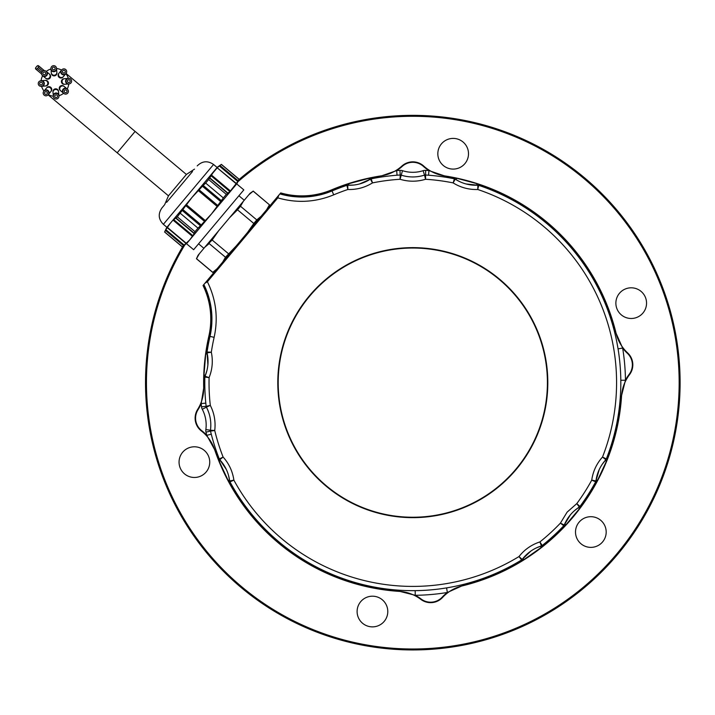 <?xml version="1.0" encoding="UTF-8"?>
<svg xmlns="http://www.w3.org/2000/svg" width="715" height="715" viewBox="0 0 715 715"><rect width="100%" height="100%" fill="white"/><g stroke="black" fill="none" stroke-linecap="round" stroke-linejoin="round"><path stroke-width="1.07" d="M207.395 281.764L204.946 283.238L279.905 193.899A77.864 77.864 0 0 0 292.935 196.536A77.864 77.864 0 0 1 279.905 193.899L280.727 192.925A76.702 76.702 0 0 0 331.599 189.868A209.182 209.182 0 0 1 381.292 175.845A39.513 39.513 0 0 0 401.875 166.059A16.266 16.266 0 0 1 423.736 166.059A39.513 39.513 0 0 0 444.328 175.845A209.182 209.182 0 0 1 616.062 333.217L622.649 348.098A212.668 212.668 0 0 1 625.455 380.219L621.451 396.012A209.075 209.075 0 0 1 607.285 459.379L596.605 482.294L595.675 481.794A2.324 2.324 -151.5 0 0 595.935 480.972L591.734 480.14L595.675 481.794L595.935 480.972A2.324 2.324 0 0 1 595.675 481.794A208.02 208.02 0 0 1 579.945 506.47L576.799 503.601A203.775 203.775 0 0 0 591.734 480.14C592.994 471.373 596.587 463.669 602.513 457.037A203.775 203.775 0 0 0 477.754 189.493C468.906 189.779 460.692 187.58 453.131 182.897A203.775 203.775 0 0 0 425.559 179.268C417.077 181.833 408.578 181.833 400.06 179.268A203.775 203.775 0 0 0 372.479 182.897C364.954 187.571 356.749 189.77 347.856 189.493A203.775 203.775 0 0 0 333.691 194.846C315.342 202.345 296.716 203.346 277.795 197.867L207.395 281.764C216.091 299.496 218.334 318.023 214.134 337.337A203.775 203.775 0 0 0 211.318 352.218C213.133 360.887 212.391 369.351 209.093 377.618A203.775 203.775 0 0 0 210.308 405.396C214.303 413.306 215.778 421.68 214.732 430.51A203.775 203.775 0 0 0 223.098 457.037C229.006 463.633 232.598 471.337 233.877 480.14A203.775 203.775 0 0 0 519.01 556.547C524.488 549.585 531.451 544.705 539.897 541.925A203.775 203.775 0 0 0 560.408 523.13L567.129 512.128L576.799 503.601L579.32 507.051C572.411 511.484 567.379 517.472 564.242 525.016L570.364 514.872M616.062 333.217A39.513 39.513 0 0 0 627.609 352.879A16.266 16.266 0 0 1 629.513 374.651A39.513 39.513 0 0 0 621.558 396.012A209.182 209.182 0 0 1 462.23 585.898A39.513 39.513 0 0 0 442.567 597.445A16.266 16.266 0 0 1 420.795 599.349A39.513 39.513 0 0 0 399.435 591.394A209.182 209.182 0 0 1 214.625 449.592A39.513 39.513 0 0 0 201.416 431.011A16.266 16.266 0 0 1 197.617 409.489A39.513 39.513 0 0 0 203.686 387.512A209.182 209.182 0 0 1 208.86 336.139L208.968 336.166A76.809 76.809 0 0 0 203.114 285.419L203.855 284.534A77.864 77.864 0 0 1 208.709 296.895M596.605 482.294A209.075 209.075 0 0 1 580.795 507.105L564.546 526.463A209.075 209.075 0 0 1 542.864 546.34L522.156 560.837A209.075 209.075 0 0 1 462.203 585.791L447.349 592.485L446.589 587.891M522.156 560.837L521.601 559.943A2.324 2.324 -121.5 0 0 522.236 559.362A2.324 2.324 0 0 1 522.165 559.452L519.01 556.547L521.601 559.943L522.165 559.452A2.324 2.324 0 0 1 521.601 559.943A208.02 208.02 0 0 1 229.935 481.794A2.324 2.324 0 0 1 229.676 480.972L229.935 481.794A2.324 2.324 151.5 0 1 229.676 480.972C228.585 472.838 225.279 465.751 219.764 459.718L226.378 469.549M211.837 323.207A77.864 77.864 0 0 1 209.996 336.399C213.91 318.363 211.863 301.078 203.855 284.534L204.946 283.238M331.599 189.868L331.635 189.967A76.809 76.809 0 0 1 280.655 193.014L278.823 195.195L277.795 197.867M207.055 352.012A208.02 208.02 0 0 1 209.996 336.399L208.968 336.166A209.075 209.075 0 0 0 206.009 351.86L207.055 352.012L207.091 352.87A2.324 2.324 0 0 1 207.055 352.012L211.318 352.218L207.091 352.87L207.895 364.686M214.625 449.592L206.769 435.337A212.668 212.668 0 0 1 205.983 432.164A6.971 6.971 0 0 1 205.857 429.59A33.703 33.703 0 0 0 202.282 409.302A6.971 6.971 0 0 1 201.523 406.835A212.668 212.668 0 0 1 201.174 403.582L203.793 387.503A209.075 209.075 0 0 1 203.811 377.046L205.697 354.327A4.647 1.448 167.2 0 0 207.091 352.87L207.091 352.87C208.843 360.852 208.163 368.636 205.044 376.233L204.865 377.073A2.324 2.324 0 0 1 205.044 376.233L205.044 376.233A2.324 2.324 -178.5 0 0 204.865 377.073L209.093 377.618L205.044 376.233L206.903 370.647M203.927 374.553A4.647 1.448 -157.2 0 1 205.044 376.233M205.697 354.327L206.009 351.86M197.617 409.489L198.01 409.731A39.977 39.977 0 0 0 201.174 403.582L205.804 403.126M201.523 406.835L206.143 406.308A2.324 2.324 0 0 0 206.394 407.13L210.308 405.396L206.143 406.308A208.02 208.02 0 0 1 204.865 377.073L203.811 377.046M201.416 431.011L201.693 430.644A39.977 39.977 0 0 1 206.769 435.337L211.274 434.184M442.567 597.445L442.228 597.132A39.977 39.977 0 0 1 447.349 592.485A212.668 212.668 0 0 1 415.227 595.291L399.435 591.287A209.075 209.075 0 0 1 229.006 482.294L218.325 459.379L219.308 458.994A2.324 2.324 -21.5 0 0 219.764 459.718L223.098 457.037L219.308 458.994A208.02 208.02 0 0 1 210.505 431.082L210.505 431.082A2.324 2.324 0 0 1 210.469 430.224A2.324 2.324 0 0 0 210.505 431.082L214.732 430.51L210.469 430.224C211.515 422.082 210.156 414.387 206.394 407.13A38.351 38.351 0 0 1 210.237 418.338M210.809 424.281A38.351 38.351 0 0 1 210.469 430.224L205.857 429.59M206.394 407.13L202.282 409.302M227.871 480.078A4.647 1.448 172.8 0 1 229.676 480.972L228.487 475.198M219.291 461.675A4.647 1.448 137.2 0 0 219.764 459.718L219.63 459.557M420.795 599.349L421.072 598.982A39.977 39.977 0 0 0 415.227 595.291L415.174 590.644M229.006 482.294L233.877 480.14L229.676 480.972M560.408 523.13L563.778 525.74A2.324 2.324 -136.5 0 0 564.242 525.025L560.408 523.13M574.592 510.564L579.945 506.47A208.02 208.02 0 0 0 595.675 481.794M607.285 459.379L602.513 457.037L605.846 459.718C600.314 465.787 597.016 472.874 595.935 480.972L599.215 469.594M602.191 464.339L605.846 459.718A4.647 1.448 42.8 0 0 606.32 461.675M597.74 480.078A4.647 1.448 7.2 0 0 595.935 480.972M579.266 509.071A4.647 1.448 57.8 0 1 579.32 507.051L579.945 506.47L580.795 507.105M566.217 524.622A4.647 1.448 22.2 0 0 564.242 525.016L563.778 525.74A208.02 208.02 0 0 1 542.202 545.509L542.864 546.34M535.964 548.083L541.443 545.911L539.897 541.925L542.202 545.509A2.324 2.324 51.5 0 1 541.443 545.911C533.622 548.405 527.223 552.883 522.236 559.362L530.771 551.149M524.247 559.488A4.647 1.448 37.2 0 0 522.236 559.362M540.871 547.842A4.647 1.448 72.8 0 1 541.443 545.911M627.609 352.879L627.296 353.219A39.977 39.977 0 0 1 622.649 348.098L618.064 348.849M629.513 374.651L629.146 374.374A39.977 39.977 0 0 0 625.455 380.219L620.808 380.273M606.302 458.994L606.302 458.994A208.02 208.02 0 0 0 478.693 185.337L477.843 185.221A2.324 2.324 0 0 1 478.693 185.337L477.754 189.493L477.843 185.221L466.064 183.961M460.371 181.95L454.4 178.822L453.131 182.897L455.196 179.143C462.131 183.541 469.675 185.56 477.843 185.221A4.647 1.448 -92.8 0 1 476.646 183.594L479.032 184.327A209.075 209.075 0 0 1 615.964 333.244L614.936 333.494M454.606 177.785L457.037 178.339A4.647 1.448 -57.2 0 1 455.196 179.143L454.4 178.822A208.02 208.02 0 0 0 444.149 176.998L444.31 175.953A209.075 209.075 0 0 1 454.606 177.785L454.4 178.822A208.02 208.02 0 0 0 425.38 175.005L425.38 175.005A2.324 2.324 0 0 0 424.531 175.112A38.351 38.351 0 0 1 412.823 176.945M457.037 178.339L476.646 183.594M279.905 193.899C297.61 198.904 314.993 197.921 332.046 190.941L331.635 189.967A209.075 209.075 0 0 1 346.578 184.327L371.005 177.785A209.075 209.075 0 0 1 381.301 175.953L396.682 170.59A212.668 212.668 0 0 1 399.944 170.367A6.971 6.971 0 0 1 402.5 170.688A33.703 33.703 0 0 0 423.11 170.688A6.971 6.971 0 0 1 425.666 170.367A212.668 212.668 0 0 1 428.929 170.59L444.328 175.845M423.736 166.059L423.423 166.398A39.977 39.977 0 0 0 428.929 170.59L428.571 175.22M406.88 176.489A38.351 38.351 0 0 1 401.079 175.112C408.917 177.561 416.738 177.561 424.531 175.112L425.559 179.268L425.666 170.367M423.423 166.398A15.802 15.802 0 0 0 402.188 166.398A39.977 39.977 0 0 1 396.682 170.59L397.04 175.22M401.079 175.112A2.324 2.324 0 0 0 400.23 175.005A2.324 2.324 0 0 1 401.079 175.112L401.079 175.112A2.324 2.324 -93.5 0 0 400.23 175.005L400.06 179.268L402.5 170.688M424.531 175.112L423.11 170.688M368.574 178.339A4.647 1.448 -122.8 0 0 370.424 179.143A2.324 2.324 0 0 1 371.21 178.822L370.424 179.143L372.479 182.897L371.21 178.822A208.02 208.02 0 0 1 400.23 175.005L399.944 170.367M353.657 185.051L347.767 185.221C355.972 185.551 363.524 183.532 370.424 179.143L359.591 183.952M348.965 183.594A4.647 1.448 -87.2 0 1 347.767 185.221L346.918 185.337A2.324 2.324 0 0 1 347.767 185.221L347.767 185.221A2.324 2.324 -108.5 0 0 346.918 185.337L347.856 189.493L347.767 185.221M333.691 194.846L332.046 190.941A208.02 208.02 0 0 1 346.918 185.337L346.578 184.327M332.046 190.941A77.864 77.864 0 0 1 319.391 195.034A77.864 77.864 0 0 0 332.046 190.941M208.86 336.139A76.702 76.702 0 0 0 203.042 285.508A76.702 76.702 0 0 1 208.86 336.139M222.66 262.128L225.466 257.239L236.343 245.826L247.426 232.616L253.798 223.473L237.514 209.808L229.622 217.673L218.54 230.882L212.167 240.026L228.442 253.682M225.466 257.239L209.182 243.574L204.856 247.184L198.082 255.255L196.455 258.75L212.73 272.406L217.119 268.733L212.784 272.344L196.509 258.687L199.315 253.789M212.167 240.026L204.856 247.184L218.54 230.882M229.622 217.673L243.306 201.371L240.499 206.26L243.306 201.371L250.071 193.3L253.226 191.093L248.847 194.766L253.173 191.155L269.457 204.812L253.226 191.093M253.798 223.473L256.774 219.916L261.109 216.305L256.774 219.916L240.499 206.26L237.514 209.808M269.457 204.812L266.65 209.701M42.677 75.701A13.943 13.943 0 0 0 41.077 80.759M41.568 86.318A13.943 13.943 0 0 0 44.017 91.028M61.579 70.088A13.943 13.943 0 0 0 56.521 68.497M50.962 68.98A13.943 13.943 0 0 0 46.261 71.428M135.117 131.426L186.392 174.451L168.463 195.821L117.189 152.796L135.117 131.426L66.039 73.457L65.682 73.886A2.789 2.708 40 0 1 61.803 74.163A2.789 2.708 40 0 1 61.41 70.302L61.758 69.873M41.47 73.529A1.403 1.403 0 0 1 40.701 73.207L35.75 69.06L35.929 67.371L36.903 66.254L35.947 67.389A1.403 0.921 130 0 0 35.75 69.06A1.403 0.921 130 0 0 37.359 68.569L38.306 67.433A1.403 0.921 130 0 0 38.512 65.762A1.403 0.921 130 0 0 36.903 66.254M43.91 70.615A1.403 1.403 0 0 0 43.454 69.918L38.512 65.762L36.876 66.236M49.603 74.235L49.603 74.235A2.789 2.789 0 0 0 49.38 74.065A2.789 2.789 0 0 1 49.952 78.167A2.789 2.789 0 0 1 46.019 78.507A2.789 2.789 0 0 0 49.952 78.167A2.789 2.789 0 0 0 49.603 74.235L46.046 71.25A2.789 2.789 0 0 0 42.114 71.589A2.789 2.789 0 0 0 42.462 75.522A2.789 2.789 0 0 0 46.386 75.182A2.789 2.789 0 0 0 46.046 71.25M43.186 72.492A1.394 1.394 0 0 0 43.356 74.458A1.394 1.394 0 0 0 45.322 74.28A1.394 1.394 0 0 0 45.152 72.322A1.394 1.394 0 0 0 43.186 72.492A1.394 1.394 0 0 0 43.356 74.458A1.394 1.394 0 0 0 45.322 74.28A1.394 1.394 0 0 0 45.152 72.322A1.394 1.394 0 0 0 43.186 72.492M48.289 94.612A13.943 13.943 0 0 0 53.348 96.203M58.907 95.721A13.943 13.943 0 0 0 63.608 93.272M67.192 89A13.943 13.943 0 0 0 68.792 83.941M68.3 78.382A13.943 13.943 0 0 0 65.852 73.672M46.466 88.106A2.789 2.708 -140 0 1 50.345 87.829A2.789 2.708 -140 0 1 50.738 91.69L51.096 91.261A2.789 2.789 0 0 1 50.899 91.475A2.789 2.789 0 0 0 50.756 87.337A2.789 2.789 0 0 0 46.654 87.9A2.789 2.789 0 0 1 50.756 87.337A2.789 2.789 0 0 0 46.824 87.677L43.838 91.243M59.122 77.363A2.789 2.789 0 0 0 63.215 76.8A2.789 2.789 0 0 1 59.122 77.363A2.789 2.789 0 0 1 58.773 73.439A2.789 2.789 0 0 0 59.122 77.363A2.789 2.789 0 0 1 58.97 73.225A2.789 2.789 0 0 0 58.773 73.439L59.13 73.01A2.789 2.708 40 0 0 59.533 76.88A2.789 2.708 40 0 0 63.403 76.594L65.682 73.886M64.055 86.381A2.789 2.789 0 0 0 59.917 86.533A2.789 2.789 0 0 0 60.489 90.635M64.234 78.748A2.789 2.789 0 0 0 63.957 78.757A2.789 2.789 0 0 1 64.234 78.748A2.789 2.789 0 0 0 62.402 83.673A2.789 2.789 0 0 0 64.716 84.281M51.301 72.778L50.988 69.257A2.789 2.708 -5 0 0 55.868 70.776A2.789 2.708 -5 0 0 56.548 68.765L56.851 72.295A2.789 2.708 -5 0 1 54.313 75.227A2.789 2.708 -5 0 1 51.301 72.778L51.346 73.332A2.789 2.789 0 0 1 51.337 73.046A2.789 2.789 0 0 0 54.367 75.87A2.789 2.789 0 0 0 56.905 72.85L56.905 72.85A2.789 2.789 0 0 0 56.86 72.564M45.912 85.943A2.789 2.789 0 0 0 47.467 81.027A2.789 2.789 0 0 0 45.152 80.42A2.789 2.789 0 0 1 45.429 80.384A2.789 2.789 0 0 0 45.152 80.42M58.532 91.654A2.789 2.789 0 0 0 54.456 89.134A2.789 2.789 0 0 0 53.008 92.137A2.789 2.789 0 0 1 55.502 88.83A2.789 2.789 0 0 0 52.964 91.851L53.375 96.489M63.849 86.193A2.789 2.789 0 0 0 59.917 86.533A2.789 2.789 0 0 0 60.266 90.465A2.789 2.789 0 0 1 59.917 86.533A2.789 2.789 0 0 1 63.849 86.193L64.279 86.551A2.789 2.708 130 0 0 60.409 86.944A2.789 2.708 130 0 0 60.686 90.823L63.823 93.451A2.789 2.789 0 0 0 67.755 93.111A2.789 2.789 0 0 0 67.407 89.178A2.789 2.789 0 0 0 63.483 89.518A2.789 2.789 0 0 0 63.823 93.451M64.993 84.272A2.789 2.708 85 0 1 62.053 81.725A2.789 2.708 85 0 1 64.502 78.713L63.957 78.757A2.789 2.789 0 0 0 62.402 83.673A2.789 2.789 0 0 0 64.439 84.316L69.069 83.914M70.624 78.999A2.789 2.789 0 0 0 66.692 79.338A2.789 2.789 0 0 0 67.031 83.271A2.789 2.789 0 0 0 70.964 82.931A2.789 2.789 0 0 0 70.624 78.999M51.346 73.332A2.789 2.789 0 0 0 52.329 75.227A2.789 2.789 0 0 1 51.346 73.332M55.511 66.325A2.789 2.789 0 0 0 51.587 66.665A2.789 2.789 0 0 0 51.927 70.597A2.789 2.789 0 0 0 55.859 70.249A2.789 2.789 0 0 0 55.511 66.325M45.635 85.952A2.789 2.789 0 0 0 48.45 82.913M42.837 81.43A2.789 2.789 0 0 0 38.905 81.769A2.789 2.789 0 0 0 39.254 85.702A2.789 2.789 0 0 0 43.177 85.362A2.789 2.789 0 0 0 42.837 81.43M57.54 89.473A2.789 2.789 0 0 0 55.502 88.83A2.789 2.789 0 0 1 58.523 91.368L58.576 91.922A2.789 2.708 175 0 0 53.688 90.403A2.789 2.708 175 0 0 53.017 92.405M57.942 94.103A2.789 2.789 0 0 0 54.009 94.452A2.789 2.789 0 0 0 54.358 98.375A2.789 2.789 0 0 0 58.29 98.035A2.789 2.789 0 0 0 57.942 94.103M57.218 97.142A1.394 1.394 0 0 0 57.048 95.175A1.394 1.394 0 0 0 55.082 95.345A1.394 1.394 0 0 0 55.252 97.311A1.394 1.394 0 0 0 57.218 97.142M40.147 84.638A1.394 1.394 0 0 0 42.114 84.459A1.394 1.394 0 0 0 41.935 82.493A1.394 1.394 0 0 0 39.977 82.672A1.394 1.394 0 0 0 40.147 84.638A1.394 1.394 0 0 0 42.114 84.459A1.394 1.394 0 0 0 41.935 82.493A1.394 1.394 0 0 0 39.977 82.672A1.394 1.394 0 0 0 40.147 84.638M47.467 81.027A2.789 2.789 0 0 0 45.429 80.384A2.789 2.789 0 0 1 47.467 81.027M54.787 69.355A1.394 1.394 0 0 0 54.617 67.389A1.394 1.394 0 0 0 52.651 67.559A1.394 1.394 0 0 0 52.821 69.525A1.394 1.394 0 0 0 54.787 69.355M69.721 80.071A1.394 1.394 0 0 0 67.755 80.241A1.394 1.394 0 0 0 67.934 82.207A1.394 1.394 0 0 0 69.891 82.028A1.394 1.394 0 0 0 69.721 80.071M66.683 92.208A1.394 1.394 0 0 0 66.513 90.242A1.394 1.394 0 0 0 64.547 90.421A1.394 1.394 0 0 0 64.725 92.387A1.394 1.394 0 0 0 66.683 92.208M65.691 69.534A2.789 2.789 0 0 0 61.758 69.873A2.789 2.789 0 0 0 62.107 73.806A2.789 2.789 0 0 0 66.039 73.457A2.789 2.789 0 0 0 65.691 69.534M64.797 70.597A1.394 1.394 0 0 0 62.831 70.767A1.394 1.394 0 0 0 63 72.733A1.394 1.394 0 0 0 64.967 72.564A1.394 1.394 0 0 0 64.797 70.597M51.096 91.261A2.789 2.789 0 0 0 50.756 87.337M47.762 90.894A2.789 2.789 0 0 0 43.838 91.243A2.789 2.789 0 0 0 44.178 95.167A2.789 2.789 0 0 0 48.111 94.827A2.789 2.789 0 0 0 47.762 90.894M46.868 91.967A1.394 1.394 0 0 0 44.902 92.137A1.394 1.394 0 0 0 45.072 94.103A1.394 1.394 0 0 0 47.038 93.933A1.394 1.394 0 0 0 46.868 91.967M185.301 244.521L186.231 243.627L167.087 227.558L165.826 229.685L170.036 223.598L214.026 171.171L208.637 179.528L226.315 194.364L227.683 193.318L209.441 177.99M238.998 179.251L221.319 164.423L219.943 165.478L238.193 180.797L237.818 181.521L239.042 179.188L237.014 183.549L211.613 213.821L200.45 225.77L182.2 210.451L177.329 216.842L195.007 231.678L193.845 234.565M213.767 171.484L217.431 167.122L221.319 164.423M166.935 227.299L163.369 224.313C158.408 219.246 157.926 213.785 161.939 207.94L164.298 205.125M186.517 243.735L189.618 240.034L186.517 243.735L193.64 249.705L243.833 189.886L236.71 183.907M166.631 202.345L192.505 171.511M233.608 187.607L230.427 190.959L237.818 181.521L219.291 165.969L219.952 165.46L217.414 167.578L210.764 175.506L229.908 191.575L230.427 190.959L227.692 193.3M184.979 244.771L182.271 246.845L164.602 232.018L165.451 230.409L164.647 231.955L182.325 246.782L189.618 240.034L211.613 213.821L223.339 197.912L205.661 183.076L203.203 185.426M192.371 236.316L189.618 240.034L192.371 236.316L173.218 220.247M180.305 213.293L197.984 228.13L200.45 225.77M195.007 231.678L197.984 228.13M177.329 216.842L173.736 219.63L192.88 235.7L194.14 233.573L175.613 218.021M165.451 230.409L165.826 229.685L165.451 230.409L183.701 245.728M164.602 232.018L166.631 227.656L170.036 223.598M201.299 225.037L182.772 209.486L182.2 210.451L192.031 197.385L203.194 185.435L221.444 200.754M223.339 197.912L226.315 194.364M208.637 179.528L205.661 183.076M236.361 183.889L217.208 167.819L236.558 183.648M238.774 179.778A267.285 267.285 0 0 1 663.976 291.219A267.285 267.285 0 0 1 207.082 553.285A267.285 267.285 0 0 1 182.852 246.389M184.854 244.861A266.355 266.355 0 0 0 503.905 632.936A266.355 266.355 0 0 0 663.1 291.541A266.355 266.355 0 0 0 237.809 181.833M357.339 608.867A15.337 15.337 0 0 0 369.78 626.635A15.337 15.337 0 0 0 387.557 614.194A15.337 15.337 0 0 0 375.107 596.426A15.337 15.337 0 0 0 357.339 608.867M580.991 543.784A15.337 15.337 0 0 0 602.602 541.899A15.337 15.337 0 0 0 600.707 520.288A15.337 15.337 0 0 0 579.096 522.173A15.337 15.337 0 0 0 580.991 543.784M636.457 317.558A15.337 15.337 0 0 0 645.627 297.905A15.337 15.337 0 0 0 625.965 288.735A15.337 15.337 0 0 0 616.795 308.397A15.337 15.337 0 0 0 636.457 317.558M468.271 156.415A15.337 15.337 0 0 0 455.83 138.639A15.337 15.337 0 0 0 438.063 151.088A15.337 15.337 0 0 0 450.504 168.856A15.337 15.337 0 0 0 468.271 156.415M189.153 447.715A15.337 15.337 0 0 0 179.983 467.378A15.337 15.337 0 0 0 199.646 476.548A15.337 15.337 0 0 0 208.816 456.885A15.337 15.337 0 0 0 189.153 447.715M309.381 295.858A135.01 135.01 0 0 1 499.588 279.216A135.01 135.01 0 0 1 516.23 469.424A135.01 135.01 0 0 1 326.022 486.057A135.01 135.01 0 0 1 309.381 295.858M515.917 469.156A134.599 134.599 0 0 0 499.329 279.529A134.599 134.599 0 0 0 309.693 296.117A134.599 134.599 0 0 0 326.281 485.753A134.599 134.599 0 0 0 515.917 469.156M573.046 517.097A209.182 209.182 0 0 1 462.23 585.898L461.953 584.772M629.146 374.374A15.802 15.802 0 0 0 627.296 353.219M421.072 598.982A15.802 15.802 0 0 0 442.228 597.132M198.01 409.731A15.802 15.802 0 0 0 201.693 430.644M214.134 337.337L209.996 336.399M203.686 387.512L204.847 387.485M218.325 459.379A209.075 209.075 0 0 1 214.732 449.556L215.733 449.217M205.983 432.164L210.505 431.082M399.435 591.394L399.506 590.232M521.601 559.943A208.02 208.02 0 0 1 229.935 481.794M564.546 526.463L563.778 525.74A208.02 208.02 0 0 1 542.202 545.509M621.558 396.012L620.397 395.94M479.032 184.327L478.693 185.337M381.292 175.845L381.461 176.998M371.005 177.785L371.21 178.822M42.668 71.089L38.306 67.433M41.72 72.224L37.359 68.569M46.019 78.507L45.599 78.158A2.789 2.708 -50 0 0 49.46 77.756A2.789 2.708 -50 0 0 49.183 73.877M45.599 78.158L42.882 75.879A2.789 2.708 -50 0 0 46.752 75.486A2.789 2.708 -50 0 0 46.466 71.607M64.279 86.551L66.987 88.821A2.789 2.708 130 0 0 63.117 89.214A2.789 2.708 130 0 0 63.403 93.093M63.957 78.757A2.789 2.789 0 0 0 61.419 81.787M64.502 78.713L68.032 78.409A2.789 2.708 85 0 0 66.513 83.289A2.789 2.708 85 0 0 68.515 83.959M45.921 85.943L45.367 85.988A2.789 2.708 -95 0 0 46.886 81.108A2.789 2.708 -95 0 0 44.875 80.429L40.8 80.786M45.367 85.988L41.836 86.292A2.789 2.708 -95 0 0 43.365 81.412A2.789 2.708 -95 0 0 41.354 80.741M58.576 91.922L58.88 95.444A2.789 2.708 175 0 0 54 93.924A2.789 2.708 175 0 0 53.321 95.935M50.738 91.69L48.468 94.398A2.789 2.708 -140 0 0 48.066 90.537A2.789 2.708 -140 0 0 44.187 90.814M163.369 224.313L213.571 164.486C207.716 160.482 202.265 160.955 197.197 165.916M194.203 233.215L175.953 217.905M186.436 243.386L167.283 227.316M184.354 245.236L165.826 229.685M228.031 193.184L209.504 177.633M230.427 190.959L211.274 174.898M204.749 221.561L185.596 205.491M205.455 220.712L186.311 204.642M220.872 201.719L202.345 186.168M217.333 206.564L198.189 190.494M218.048 205.714L198.895 189.645M564.162 525.203L563.778 525.74M238.908 195.758L244.244 200.245M198.564 243.833L203.909 248.311M43.454 69.918L44.267 70.597M117.189 152.796L48.111 94.827L48.468 94.398M59.13 73.01L61.41 70.302M56.548 68.765L56.494 68.211M58.88 95.444L58.925 95.998M41.836 86.292L41.282 86.345M44.875 80.429L45.429 80.384M50.988 69.257L50.944 68.703M56.851 72.295L56.905 72.85M68.032 78.409L68.586 78.355M40.701 73.207L41.506 73.886M217.128 167.471L213.571 164.486M239.042 179.188L221.373 164.361M164.629 204.731L168.463 195.821M194.507 169.124L186.392 174.451"/></g></svg>
